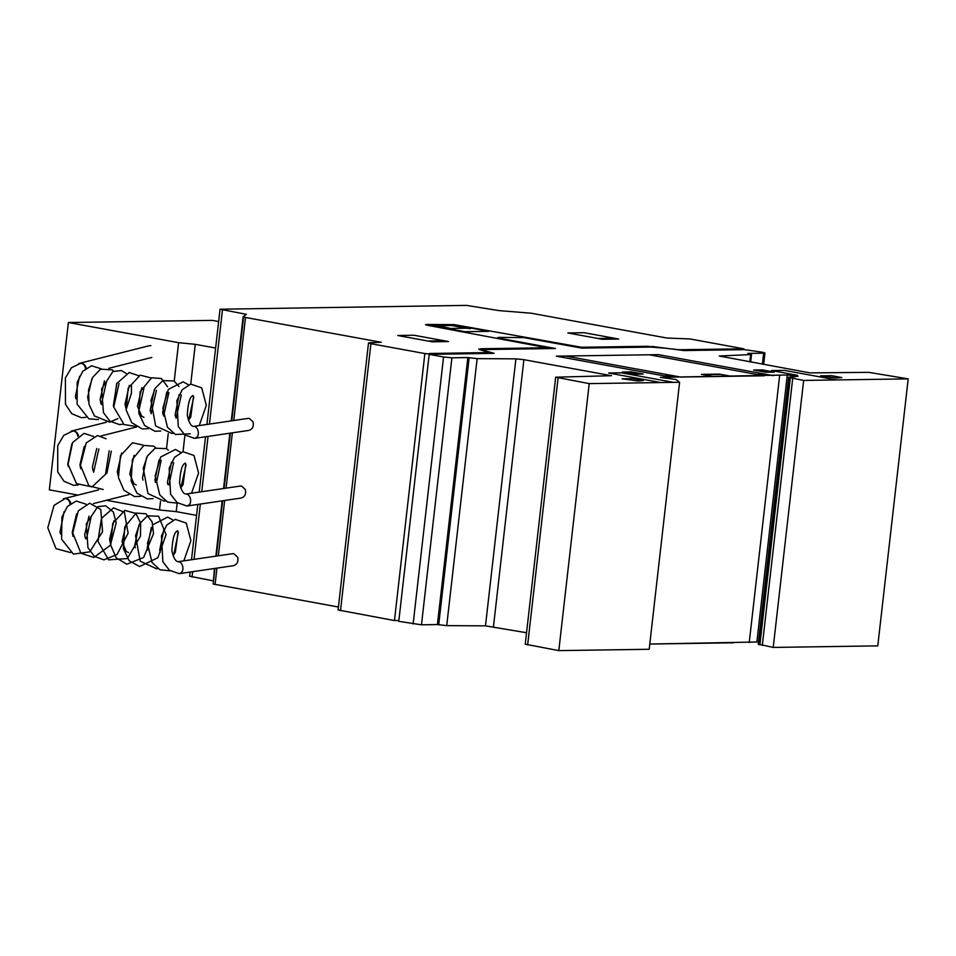<?xml version="1.0" encoding="UTF-8"?>
<svg xmlns="http://www.w3.org/2000/svg" width="956" height="956" viewBox="0 0 956 956"><rect width="100%" height="100%" fill="white"/><g stroke="black" fill="none" stroke-linecap="round" stroke-linejoin="round"><path stroke-width="1.43" d="M193.686 438.171A5.879 4.302 -89.3 0 0 194.283 438.23A5.879 4.302 -89.3 0 0 197.952 435.554M86.004 417.318L81.356 417.7L71.76 413.685L65.462 404.316L65.402 377.99L71.425 367.761L80.519 363.328C83.28 363.495 84.929 365.264 85.478 368.61M185.978 505.82A5.879 4.302 -89.3 0 0 186.575 505.879A5.879 4.302 -89.3 0 0 190.244 503.191M78.296 484.967L73.612 485.337L63.992 481.274L57.718 471.858L57.718 445.58L63.741 435.386L72.811 430.977C75.572 431.144 77.221 432.901 77.771 436.247M178.27 573.457A5.879 4.302 -89.3 0 0 178.868 573.516A5.879 4.302 -89.3 0 0 182.536 570.84M70.589 552.604L55.962 548.625L47.8 527.736L54.026 505.389L65.104 498.614C67.864 498.781 69.513 500.538 70.063 503.884M185.978 494.049A5.999 3.92 81.6 0 1 186.838 494.133A5.999 3.92 81.6 0 1 190.603 500.227A5.999 3.92 81.6 0 1 187.519 505.939A5.999 3.92 81.6 0 1 186.468 505.879M187.519 505.939L241.282 498.028C244.975 496.75 246.301 493.882 245.274 489.436L241.581 486.078L240.255 486.054L185.954 494.037M193.686 426.4A5.999 3.92 81.6 0 1 194.546 426.484A5.999 3.92 81.6 0 1 198.31 432.59A5.999 3.92 81.6 0 1 195.227 438.29A5.999 3.92 81.6 0 1 194.176 438.23M195.227 438.29L248.99 430.391C252.683 429.113 254.009 426.245 252.982 421.787L249.289 418.441L247.963 418.417L193.662 426.4M178.282 561.686A5.999 3.92 81.6 0 1 179.131 561.77A5.999 3.92 81.6 0 1 182.895 567.876A5.999 3.92 81.6 0 1 179.812 573.576A5.999 3.92 81.6 0 1 178.76 573.516M179.812 573.576L233.575 565.665C237.267 564.387 238.594 561.53 237.566 557.073L233.873 553.715L232.547 553.691L178.246 561.674M78.739 363.555A5.999 5.593 75.8 0 1 86.207 368.06M79.264 363.388L148.909 345.809A5.999 5.593 75.8 0 1 150.905 345.702M71.043 431.192A5.999 5.593 75.8 0 1 78.5 435.697M63.335 498.829A5.999 5.593 75.8 0 1 70.792 503.334M215.626 348.044L195.263 344.327L178.593 342.678L68.39 322.519L49.33 489.842L78.022 495.089M68.39 322.519L212.28 320.38L218.637 321.551M106.451 500.287L159.532 510.002L176.203 511.639L196.554 515.368M178.593 342.678L174.219 381.062M168.232 433.63L166.511 448.699M160.524 501.267L159.532 510.002M195.263 344.327L190.734 384.085M184.855 435.709L183.026 451.722M177.147 503.346L176.203 511.639M467.854 357.568L451.901 357.807L443.56 356.982L429.184 354.353L433.797 354.282L424.87 353.565L370.916 343.694L368.502 342.965L369.386 342.774L381.217 342.284L245.501 317.464L243.147 316.687L246.421 314.345L220.047 309.23L466.468 305.382L498.757 310.58L531.178 313.221L666.882 338.03L689.909 338.95L743.852 348.82L739.239 348.88L762.541 352.238L764.955 352.967L763.641 353.17L747.831 353.397L750.663 354.557L719.235 356.014L809.899 372.876L868.717 372.35L908.2 378.875L803.649 380.428L788.891 377.453L798.033 376.246L787.302 374.979L660.333 377.345L675.856 379.484L679.597 382.269L589.219 383.619L555.663 377.19L611.505 375.708L523.888 359.683L515.905 358.859L477.14 358.631L467.854 357.568L437.43 624.567L446.727 625.63L485.481 625.857L526.553 632.741M555.663 377.19L525.238 644.189L558.806 650.618L649.184 649.267L679.597 382.269M589.219 383.619L558.806 650.618M649.769 644.057L758.502 641.966M779.642 375.565L749.229 642.575M787.302 374.979L756.877 641.99M790.851 374.931L790.636 376.807M788.676 377.094L758.263 644.093L773.225 647.427L877.775 645.874L908.2 378.875M788.891 377.453L758.467 644.452M790.301 377.907L759.877 644.918M792.715 378.421L762.302 645.431M803.649 380.428L773.225 647.427M763.641 353.17L762.386 364.188M743.852 348.82L743.756 349.669M190.101 572.058L189.623 576.229L213.057 580.806M243.147 316.687L231.268 420.867M229.87 433.199L223.573 488.504M222.162 500.836L215.865 556.153M214.455 568.485L213.188 584.032L338.424 607.024M243.601 317.022L231.782 420.795M230.372 433.128L224.074 488.432M222.664 500.765L216.367 556.069M214.957 568.402L213.188 584.032M368.502 342.965L338.089 609.964L394.458 620.563L398.867 620.504M424.87 353.565L394.458 620.563M478.825 349.012L494.18 353.338L433.797 354.282L429.483 353.493L429.387 354.353M429.184 354.353L398.772 621.352L421.476 624.806L437.43 624.567M713.726 349.263L718.04 350.051M731.448 349L735.762 349.788M429.483 353.493L489.161 352.561L479.183 349.514L481.047 348.749L546.987 347.769L427.882 325.375L425.54 324.741L426.639 324.454L454.136 324.622L581.487 347.255L647.427 346.275L679.13 349.741L739.239 348.88L743.553 349.669L684.018 350.553L652.028 346.442M452.224 328.422L466.397 328.219L451.543 325.506L437.37 325.709L452.845 328.888M470.567 328.625L466.719 328.243M453.502 324.813L488.707 331.35L464.927 331.696L428.694 325.171L453.502 324.813M437.047 325.685L433.199 325.303M618.652 339.022L584.152 332.712L567.84 332.963L602.34 339.272L618.652 339.022M598.026 338.484L614.326 338.233M529.062 338.269L528.238 338.197M554.456 342.917L553.393 342.929M539.614 340.205L538.551 340.216M538.646 340.025L537.822 339.942M527.174 343.324L526.111 343.335M512.32 340.611L511.257 340.623M485.72 350.78L483.748 349.908L486.078 349.526L555.448 348.498L499.857 338.328L497.514 337.695L498.614 337.396L523.984 337.611L581.666 348.104L651.036 347.076L663.99 348.127M568.354 345.463L567.302 345.475M541.072 345.869L540.009 345.881M756.985 374.489L766.21 374.346M836.608 379.938L784.386 370.378L771.623 370.57L797.495 375.302L793.241 375.373M664.133 375.863L673.347 375.732M731.221 376.294L719.235 374.095L701.513 374.37L713.499 376.556M702.959 374.632L720.681 374.358M773.392 375.66L658.397 354.64L556.32 356.158L671.315 377.178M397.72 335.496L432.22 341.806L448.531 341.555L414.032 335.245L397.72 335.496M427.906 341.005L444.205 340.766M455.008 353.111L459.31 353.899M437.286 353.373L441.588 354.162M673.574 382.364L621.352 372.804L608.59 372.995L660.811 382.555M836.584 378.038L841.794 377.548L831.624 375.684L820.559 375.851L836.584 378.038M680.672 377.046L764.035 375.804M638.118 380.99L643.316 380.5L633.159 378.636L622.093 378.803L638.118 380.99M680.529 377.046L565.546 356.014M649.184 354.772L764.179 375.804M774.288 372.087L765.517 372.219L753.651 370.044L762.422 369.912L774.288 372.087M765.063 371.884L756.602 370.342L768.397 371L771.337 371.788L769.95 372.159L765.063 371.884M643.149 374.035L634.378 374.166L622.523 372.004L631.295 371.872L643.149 374.035M633.936 373.844L625.463 372.29L637.258 372.948L640.197 373.748L633.936 373.844M650.247 644.045L733.622 642.802M515.905 358.859L485.481 625.857M523.888 359.683L493.463 626.682M558.077 377.919L527.652 644.918M750.663 354.557L749.827 361.894M222.449 309.959L209.448 424.082M208.049 436.402L201.74 491.719M200.342 504.051L194.044 559.356M192.634 571.688L192.036 576.958M245.501 317.464L233.766 420.497M232.368 432.829L226.058 488.146M224.66 500.478L218.35 555.783M216.952 568.115L215.088 584.475M370.916 343.694L340.491 610.693M443.56 356.982L413.135 623.981M451.901 357.807L421.476 624.806M469.133 357.795L438.708 624.806M477.14 358.631L446.727 625.63M192.957 395.688L193.494 396.549L190.746 417.079L188.452 420.329M194.283 438.242L184.831 434.956L178.282 426.507L176.872 400.588L182.214 389.761L190.71 384.085L201.692 387.825L206.305 405.368L199.242 425.575M190.304 433.785L175.39 434.49L167.455 427.248L162.89 408.14L168.387 389.355L183.11 381.826L188.511 384.79M193.781 397.206L188.535 420.568M173.215 433.271L171.972 433.498L155.637 425.922L150.964 400.492L155.159 388.315L162.855 380.584L174.064 380.954L178.999 386.547M181.317 394.936L176.071 418.286M160.751 430.989L155.063 431.276L144.619 425.48L138.847 413.446L140.138 391.709L151.55 377.787L161.325 378.504L167.611 386.798M168.865 392.653L163.619 416.003M148.288 428.706L142.253 428.945L131.665 422.624L126.132 409.897L128.152 388.148L140.197 375.146L151.132 377.955M156.402 390.371L151.156 413.733M135.836 426.436L124.017 424.56L113.489 406.551L116.68 383.583L129.215 372.553L138.68 375.684M143.95 388.088L138.704 411.45M123.372 424.153L119.452 424.572L109.988 421.214L103.463 412.669L101.611 388.901L112.88 371.537L121.34 370.558L126.216 373.402M131.486 385.818L131.402 393.406L126.24 409.168M117.947 418.632L109.629 422.122L94.441 415.956L88.992 404.245L88.514 390.144L92.636 377.357L100.535 369.207L112.139 369.805L113.764 371.119M119.034 383.535L113.788 406.898M98.456 419.6L88.848 418.824L77.089 404.137L77.221 382.281L82.742 371.31L91.537 365.766L101.3 368.849M106.57 381.265L101.324 404.615M193.769 426.424C191.092 426.376 188.941 422.719 187.304 415.454C187.985 402.846 189.957 396.214 193.22 395.569L192.969 395.569M175.653 417.031L175.115 414.88L179.178 394.541M163.189 414.749L162.651 412.586L166.726 392.259M150.737 412.478L150.2 410.327L154.263 389.976M143.938 417.306L141.655 416.111L137.473 406.348L141.811 387.706M125.822 407.925L125.009 404.065L129.347 385.423M113.358 405.631L116.895 383.153M100.906 403.36L100.093 399.512L104.431 380.87M88.442 401.078L87.641 397.218L91.979 378.588M75.99 398.807L75.452 396.644L79.515 376.317M185.249 463.325L185.787 464.198L183.038 484.716L180.744 487.966M186.575 505.879L177.135 502.605L170.574 494.144L169.164 468.225L174.506 457.398L183.002 451.722L193.984 455.462L198.597 473.005L191.535 493.212M177.947 503.179L167.682 502.127L159.748 494.897L155.183 475.777L160.68 457.004L175.414 449.463L180.804 452.427M186.073 464.855L180.827 488.205M165.508 500.908L164.277 501.147L147.929 493.571L143.257 468.129L147.463 455.964L155.147 448.221L166.356 448.603L168.34 450.156M173.61 462.573L168.961 484.859M153.044 498.626L147.355 498.913L136.911 493.129L131.139 481.095L132.43 459.346L143.842 445.424L153.617 446.153L155.888 447.874M161.158 460.29L156.497 482.577M140.58 496.355L134.545 496.582L123.969 490.273L118.424 477.534L120.444 455.797L132.49 442.783L142.755 445.006M103.212 489.52L88.92 485.851L80.447 465.369L86.231 442.903L97.464 435.542L106.056 438.768M111.326 451.172L106.964 472.909L92.063 486.891L76.504 483.605L68.067 464.413L72.572 442.532L84.056 433.367L93.592 436.486M98.874 448.902L93.628 472.252M186.061 494.061C183.385 494.013 181.234 490.356 179.597 483.091C180.278 470.483 182.249 463.851 185.512 463.218L185.261 463.206M167.945 484.668L167.408 482.517L171.471 462.178M155.481 482.386L154.944 480.235L159.019 459.908M143.03 480.115L142.492 477.964L146.567 457.625M136.23 484.943L133.948 483.76L129.765 473.985L134.103 455.343M118.114 475.562L117.301 471.702L121.651 453.072M105.65 473.28L109.187 450.79M93.198 470.997L92.385 467.161L96.735 448.507M80.734 468.715L79.934 464.867L84.271 446.237M68.282 466.444L67.745 464.281L71.82 443.954M177.541 530.962L178.079 531.835L175.33 552.365L173.036 555.615M178.868 573.516L169.427 570.242L162.867 561.793L161.456 535.862L166.798 525.047L175.306 519.371L186.277 523.099L190.901 540.654L183.827 560.861M170.24 570.828L159.975 569.776L152.04 562.534L147.475 543.426L152.972 524.641L167.706 517.1L173.096 520.076M178.366 532.492L173.717 554.779M157.8 568.545L156.569 568.784L140.221 561.208L135.549 535.766L139.755 523.601L147.439 515.858L158.648 516.24L166.057 534.667L157.871 557.707L139.648 566.55L129.203 560.766L123.432 548.732L124.722 526.995L136.134 513.073L145.91 513.79L152.1 521.785L153.534 533.567L143.639 557.479L126.837 564.219L116.262 557.91L110.717 545.171L112.736 523.434L124.782 510.42L135.883 513.408L140.64 523.195L140.484 536.077L127.303 558.579L108.602 559.846L98.026 541.478L101.551 518.283L113.501 507.875L124.4 512.201L128.128 533.185L117.038 554.552L103.929 559.846L94.453 556.404L87.952 547.74L86.279 523.864L97.739 506.68L105.734 505.796L113.346 511.974L116.202 522.848L110.334 545.29L93.808 557.456L80.949 553.249L72.74 532.994L78.332 510.815L89.673 503.191L100.798 509.536L102.567 531.727L89.792 551.839L73.397 554.098L61.614 539.208L61.925 517.184L67.482 506.405L76.253 501.028L85.897 504.123M91.167 516.539L86.506 538.826M178.354 561.698C175.677 561.662 173.526 558.005 171.889 550.74C172.57 538.12 174.542 531.5 177.804 530.855L177.565 530.843M160.238 552.317L159.7 550.154L163.775 529.815M147.774 550.035L147.248 547.872L151.311 527.545M135.322 547.764L134.784 545.601L138.859 525.262M128.522 552.592L126.252 551.397L122.057 541.634L126.395 522.992M110.406 543.199L109.593 539.351L113.943 520.709M97.942 540.917L101.479 518.427M85.49 538.634L84.678 534.798L89.028 516.156M73.026 536.352L72.226 532.504L76.564 513.874M60.575 534.093L60.037 531.93L64.112 511.591M151.849 357.436L108.888 368.287M106.295 422.265L71.557 431.036M136.684 426.962L101.181 435.924M98.588 489.902L63.849 498.674M128.976 494.599L93.473 503.573M751.535 354.365L750.663 362.049M764.955 352.967L763.653 364.415M220.047 309.23L206.914 424.452M205.516 436.784L199.207 492.089M197.808 504.421L191.499 559.726"/></g></svg>
